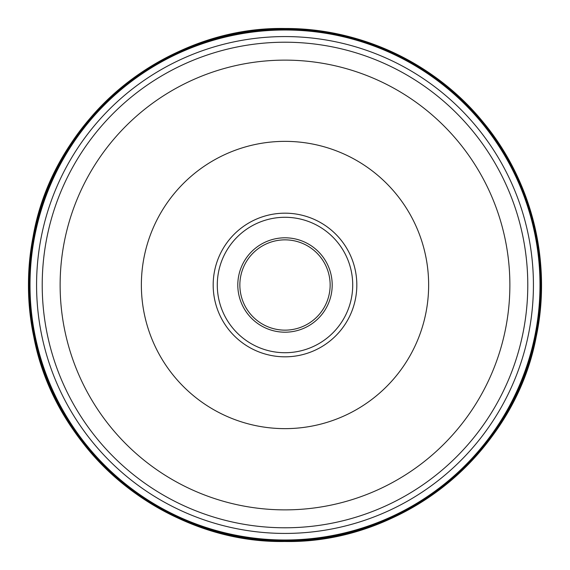 <?xml version="1.0" encoding="UTF-8"?>
<svg xmlns="http://www.w3.org/2000/svg" width="570" height="570" viewBox="0 0 570 570"><rect width="100%" height="100%" fill="white"/><g stroke="black" fill="none" stroke-linecap="round" stroke-linejoin="round"><path stroke-width="0.85" d="M285 141.36A143.64 143.64 0 0 1 428.64 285A143.64 143.64 0 0 1 285 428.64A143.64 143.64 0 0 1 141.367 285A143.64 143.64 0 0 1 285 141.36M285 217.284A67.716 67.716 0 0 1 352.716 285A67.716 67.716 0 0 1 285 352.716A67.716 67.716 0 0 1 217.284 285A67.716 67.716 0 0 1 285 217.284A67.716 67.716 0 0 0 217.284 285A67.716 67.716 0 0 0 285 352.716M332.196 285A47.196 47.196 0 0 1 285 332.196A47.196 47.196 0 0 1 237.804 285A47.196 47.196 0 0 1 285 237.804A47.196 47.196 0 0 1 332.196 285M239.856 285A45.144 45.144 0 0 1 285 239.856A45.144 45.144 0 0 1 330.144 285A45.144 45.144 0 0 1 285 330.144A45.144 45.144 0 0 1 239.856 285M285 213.18A71.82 71.82 0 0 1 356.82 285A71.82 71.82 0 0 1 285 356.82A71.82 71.82 0 0 1 213.18 285A71.82 71.82 0 0 1 285 213.18M285 60.128A224.872 224.872 0 0 1 509.872 285A224.872 224.872 0 0 1 285 509.872A224.872 224.872 0 0 1 60.128 285A224.872 224.872 0 0 1 285 60.128M285 42.216A242.784 242.784 0 0 0 42.216 285A242.784 242.784 0 0 0 285 527.784A242.784 242.784 0 0 0 527.784 285A242.784 242.784 0 0 0 285 42.216M285 36.573A248.427 248.427 0 0 1 533.427 285A248.427 248.427 0 0 1 285 533.427A248.427 248.427 0 0 1 36.573 285A248.427 248.427 0 0 1 285 36.573M285 30.003A254.997 254.997 0 0 0 30.003 285A254.997 254.997 0 0 0 285 539.997A254.997 254.997 0 0 0 539.997 285A254.997 254.997 0 0 0 285 30.003M285 29.262A255.738 255.738 0 0 1 540.738 285A255.738 255.738 0 0 1 285 540.738A255.738 255.738 0 0 1 29.262 285A255.738 255.738 0 0 1 285 29.262M285 28.507A256.493 256.493 0 0 0 28.507 285A256.493 256.493 0 0 0 285 541.493C403.254 543.666 514.318 453.25 536.17 337.012C552.173 261.972 531.895 180.341 482.633 121.503C434.924 63.163 360.375 28.08 285 28.5A256.493 256.493 0 0 1 541.5 285A256.493 256.493 0 0 1 285 541.493C166.746 543.666 55.689 453.25 33.837 337.012C17.527 260.647 38.881 177.484 89.96 118.417C137.726 61.888 210.986 28.108 285 28.5C165.314 26.241 53.245 118.959 33.046 236.935C19.067 308.242 37.506 385.021 82.329 442.213C129.81 504.208 206.91 541.985 285 541.5C403.261 543.673 514.318 453.257 536.17 337.012C544.086 298.203 543.174 259.607 533.442 221.21C523.481 182.877 505.676 148.613 480.047 118.417C432.274 61.881 359.022 28.108 285 28.5M475.843 113.622L465.868 103.127M305.841 29.355L291.377 28.585M216.336 532.138L172.952 515.729M125.393 84.21L164.067 58.795M28.521 281.715L31.656 244.893M239.143 32.633L276.072 28.657M296.763 28.771L325.513 31.721M537.417 239.429L540.959 268.349M541.479 288.285L538.344 325.135M330.764 537.382L293.856 541.35"/></g></svg>
